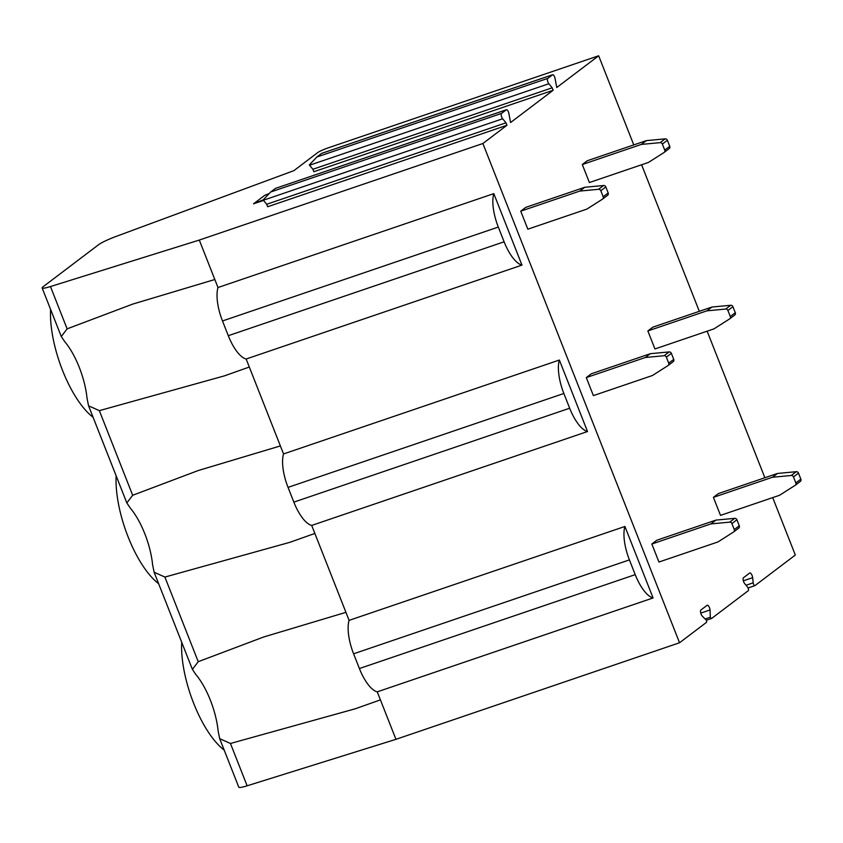<?xml version="1.0" encoding="UTF-8"?>
<svg xmlns="http://www.w3.org/2000/svg" width="843" height="843" viewBox="0 0 843 843"><rect width="100%" height="100%" fill="white"/><g stroke="black" fill="none" stroke-linecap="round" stroke-linejoin="round"><path stroke-width="1.26" d="M230.455 743.484L247.125 785.802A17.724 2.034 158.5 0 1 238.811 787.225L219.675 738.647L218.147 731.144A48.736 18.367 -108.8 0 0 195.818 674.474L192.394 669.374L198.231 661.692L263.733 636.971L345.936 612.345L349.097 620.364L624.916 526.464L653.072 597.95L377.253 691.85L380.414 699.88L355.293 708.773L230.455 743.484L219.675 738.647M247.125 785.802L395.957 739.322L679.542 642.766L706.402 622.419A2.129 0.801 71.2 0 0 706.392 620.216L702.114 615.948A3.541 1.338 71.2 0 1 700.638 612.587A3.541 1.338 71.2 0 1 700.912 609.995L707.077 605.316A3.541 1.338 71.2 0 1 707.224 605.232A3.541 1.338 71.2 0 1 708.91 606.56A3.541 1.338 71.2 0 1 710.038 609.942L700.754 613.103M710.038 609.942L710.333 617.234A2.129 0.801 71.2 0 0 711.576 618.477A2.129 0.801 71.2 0 0 711.671 618.425L748.278 590.68A2.129 0.801 71.2 0 0 748.447 589.12A2.129 0.801 71.2 0 0 747.562 587.107L744.717 583.662A3.541 1.338 71.2 0 1 743.231 580.311A3.541 1.338 71.2 0 1 743.505 577.708L749.68 573.029A3.541 1.338 71.2 0 1 749.827 572.955A3.541 1.338 71.2 0 1 751.503 574.273A3.541 1.338 71.2 0 1 752.641 577.655L743.357 580.816M752.641 577.655L753.199 582.829A2.129 0.801 71.2 0 0 753.874 584.863A2.129 0.801 71.2 0 0 754.885 585.664A2.129 0.801 71.2 0 0 754.97 585.611L795.318 555.031L772.704 497.612M633.767 144.912L598.656 55.775L328.275 147.831A8.862 1.022 -21.5 0 0 317.727 152.583L293.891 170.644L116.503 236.272A17.724 2.034 -21.5 0 0 98.747 244.586L43.098 286.757A17.724 2.034 -21.5 0 0 42.15 287.969A17.724 2.034 -21.5 0 0 50.464 286.546L199.296 240.065L482.881 143.51L506.959 125.27L267.652 206.746L266.683 204.28L263.343 200.234A3.193 1.201 -108.8 0 1 263.132 199.96L270.645 192.014L501.564 113.405A3.193 1.201 71.2 0 0 501.311 115.744A3.193 1.201 71.2 0 0 502.649 118.768L505.99 122.815L506.959 125.27M764.875 477.749L707.151 331.194M699.321 311.33L641.597 164.775M679.542 642.766L482.881 143.51M598.656 55.775L556.77 87.514L555.158 78.979A3.193 1.201 71.2 0 0 554.136 75.933A3.193 1.201 71.2 0 0 552.618 74.742A3.193 1.201 71.2 0 0 552.492 74.816L547.76 78.399A3.193 1.201 71.2 0 0 547.518 80.738A3.193 1.201 71.2 0 0 548.846 83.752L552.186 87.798L553.156 90.264L510.573 122.53L508.951 113.984A3.193 1.201 71.2 0 0 507.939 110.939A3.193 1.201 71.2 0 0 506.422 109.748A3.193 1.201 71.2 0 0 506.285 109.822L501.564 113.405M605.801 186.925L600.796 190.718L603.166 196.746A2.129 1.949 -127.2 0 1 602.471 199.159L586.886 209.096L527.834 229.191L520.742 211.172L525.747 207.378L584.8 187.272L603.599 185.502A2.129 1.949 52.8 0 1 605.801 186.925L608.182 192.952A2.129 1.949 52.8 0 1 607.476 195.365L602.703 198.98M667.371 140.275L662.356 144.069L664.737 150.096A2.129 1.949 -127.2 0 1 664.031 152.509L648.446 162.436L589.394 182.541L582.302 164.522L587.308 160.728L646.36 140.623L665.159 138.853A2.129 1.949 52.8 0 1 667.371 140.275L669.742 146.303A2.129 1.949 52.8 0 1 669.036 148.716L664.263 152.33M671.355 353.343L666.349 357.137L668.72 363.164A2.129 1.949 -127.2 0 1 668.025 365.577L652.44 375.514L593.388 395.609L586.296 377.59L591.301 373.797L650.353 353.691L669.152 351.921A2.129 1.949 52.8 0 1 671.355 353.343L673.736 359.371A2.129 1.949 52.8 0 1 673.03 361.784L668.257 365.398M732.925 306.694L727.909 310.487L730.291 316.515A2.129 1.949 -127.2 0 1 729.585 318.928L714 328.854L654.948 348.96L647.856 330.941L652.861 327.147L711.913 307.042L730.712 305.271A2.129 1.949 52.8 0 1 732.925 306.694L735.296 312.721A2.129 1.949 52.8 0 1 734.601 315.134L729.817 318.749M736.908 519.762L731.903 523.556L734.274 529.583A2.129 1.949 -127.2 0 1 733.579 531.996L717.994 541.933L658.941 562.028L651.85 544.02L656.855 540.215L715.907 520.11L734.706 518.34A2.129 1.949 52.8 0 1 736.908 519.762L739.29 525.79A2.129 1.949 52.8 0 1 738.584 528.203L733.81 531.828M798.479 473.113L793.463 476.906L795.845 482.934A2.129 1.949 -127.2 0 1 795.139 485.347L779.554 495.273L720.502 515.379L713.41 497.359L718.415 493.566L777.467 473.46L796.266 471.69A2.129 1.949 52.8 0 1 798.479 473.113L800.85 479.14A2.129 1.949 52.8 0 1 800.155 481.553L795.37 485.168M710.333 617.234L705.159 618.994M345.936 612.345L314.861 533.461L289.739 542.355L164.901 577.065L154.121 572.228L152.594 564.726A48.736 18.367 -108.8 0 0 130.265 508.055L126.84 502.955L132.678 495.273L198.179 470.552L280.382 445.926L283.543 453.945L559.362 360.045L587.518 431.532L311.699 525.431L314.861 533.461M280.382 445.926L249.307 367.042L224.185 375.936L99.348 410.646L88.568 405.81L87.04 398.307A48.736 18.367 -108.8 0 0 64.711 341.626L61.286 336.536L67.124 328.854L132.625 304.133L214.828 279.507L217.989 287.526L493.808 193.627L521.965 265.113L246.145 359.013L249.307 367.042M214.828 279.507L199.296 240.065M395.957 739.322L380.414 699.88M653.072 597.95A32.782 12.36 -108.8 0 1 635.222 574.641L629.415 559.9A32.782 12.36 -108.8 0 1 624.916 526.464M377.253 691.85A32.782 12.36 -108.8 0 1 359.403 668.541L353.596 653.799A32.782 12.36 -108.8 0 1 349.097 620.364M246.145 359.013A32.782 12.36 -108.8 0 1 228.295 335.704L222.489 320.962A32.782 12.36 -108.8 0 1 217.989 287.526M521.965 265.113A32.782 12.36 -108.8 0 1 504.114 241.804L498.308 227.062A32.782 12.36 -108.8 0 1 493.808 193.627M93.067 417.232A72.213 27.218 -108.8 0 1 50.591 309.392M158.621 583.651A72.213 27.218 -108.8 0 1 116.144 475.81M224.175 750.07A72.213 27.218 -108.8 0 1 181.698 642.229M553.156 90.264L313.849 171.73L312.879 169.274L552.186 87.798M263.501 200.434L253.532 203.827L264.66 195.386L269.022 193.595M253.532 203.827L263.258 199.812M321.699 153.384L552.492 74.816M321.573 153.426L316.852 157.009L309.328 164.943A3.193 1.201 -108.8 0 0 309.55 165.228L548.846 83.752M312.879 169.274L309.55 165.228M275.503 188.389L270.645 192.014M266.683 204.28L505.99 122.815M311.699 525.431A32.782 12.36 -108.8 0 1 293.849 502.122L288.043 487.38A32.782 12.36 -108.8 0 1 283.543 453.945M587.518 431.532A32.782 12.36 -108.8 0 1 569.668 408.223L563.862 393.481A32.782 12.36 -108.8 0 1 559.362 360.045M582.302 164.522L641.344 144.416L646.36 140.623M520.742 211.172L579.784 191.076L584.8 187.272M662.356 144.069A2.129 1.949 -127.2 0 0 660.143 142.646L641.344 144.416M600.796 190.718A2.129 1.949 -127.2 0 0 598.583 189.296L579.784 191.076M647.856 330.941L706.908 310.835L711.913 307.042M586.296 377.59L645.338 357.495L650.353 353.691M727.909 310.487A2.129 1.949 -127.2 0 0 725.697 309.065L706.908 310.835M666.349 357.137A2.129 1.949 -127.2 0 0 664.136 355.714L645.338 357.495M713.41 497.359L772.462 477.254L777.467 473.46M651.85 544.02L710.891 523.914L715.907 520.11M793.463 476.906A2.129 1.949 -127.2 0 0 791.25 475.484L772.462 477.254M731.903 523.556A2.129 1.949 -127.2 0 0 729.69 522.133L710.891 523.914M711.481 618.499L706.392 620.227L711.576 618.477M754.78 585.674L748.068 587.961M753.199 582.829L746.044 585.274M353.596 653.799L629.415 559.9M359.403 668.541L635.222 574.641M50.464 286.546L67.124 328.854M99.348 410.646L132.678 495.273M164.901 577.065L198.231 661.692M222.489 320.962L498.308 227.062M228.295 335.704L504.114 241.804M316.852 157.009L547.76 78.399M275.376 188.432L506.285 109.822M263.343 200.234L502.649 118.768M288.043 487.38L563.862 393.481M293.849 502.122L569.668 408.223M665.159 138.853L660.143 142.646M664.737 150.096L669.742 146.303M603.166 196.746L608.182 192.952M603.599 185.502L598.583 189.296M730.712 305.271L725.697 309.065M730.291 316.515L735.296 312.721M668.72 363.164L673.736 359.371M669.152 351.921L664.136 355.714M796.266 471.69L791.25 475.484M795.845 482.934L800.85 479.14M734.274 529.583L739.29 525.79M734.706 518.34L729.69 522.133M754.885 585.664L748.078 587.971M357.748 707.93L355.293 708.763M226.641 375.093L224.185 375.925M42.15 287.969L61.286 336.536M88.568 405.81L126.84 502.955M154.121 572.228L192.394 669.374M321.678 153.363L552.618 74.742M275.482 188.379L506.422 109.748M292.194 541.512L289.739 542.344M664.147 152.425L669.163 148.631M602.587 199.074L607.603 195.281M729.701 318.844L734.717 315.05M668.141 365.493L673.157 361.7M795.265 485.262L800.27 481.469M733.695 531.912L738.71 528.118"/></g></svg>
